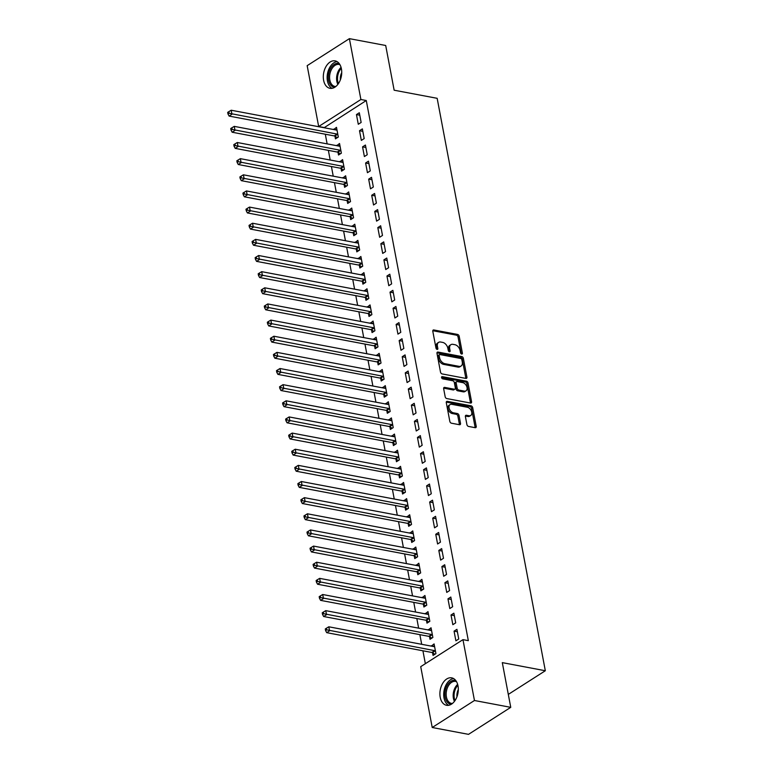 <?xml version="1.0" encoding="UTF-8"?>
<svg xmlns="http://www.w3.org/2000/svg" width="773" height="773" viewBox="0 0 773 773"><rect width="100%" height="100%" fill="white"/><g stroke="black" fill="none" stroke-linecap="round" stroke-linejoin="round"><path stroke-width="1.16" d="M461.665 354.044A1.227 0.802 57.4 0 0 462.38 353.106L459.201 336.274A1.759 1.15 57.4 0 0 457.577 334.438L433.827 329.965A1.759 1.15 57.4 0 0 433.18 330.071A1.759 1.15 57.4 0 0 432.803 331.298L435.991 348.13A1.227 0.802 57.4 0 0 437.837 348.478L437.421 346.304A5.624 3.672 57.4 0 1 438.62 342.362A5.624 3.672 57.4 0 1 440.687 342.033L442.668 342.4A5.624 3.672 57.4 0 1 447.847 348.265L448.263 350.449A1.227 0.802 57.4 0 0 450.108 350.797L449.693 348.613A5.624 3.672 57.4 0 1 450.891 344.681A5.624 3.672 57.4 0 1 452.959 344.343L454.939 344.719A5.624 3.672 57.4 0 1 460.119 350.584L460.534 352.759A1.227 0.802 57.4 0 0 461.665 354.044M462.38 353.106L461.239 353.841A1.227 0.802 57.4 0 0 461.239 353.841L458.06 336.999A1.759 1.15 57.4 0 0 456.437 335.173L432.793 330.709M436.697 349.232A1.227 0.802 57.4 0 0 436.697 349.212L436.281 347.038L437.421 346.304M450.108 350.797L448.968 351.522A1.227 0.802 57.4 0 0 448.968 351.522L448.553 349.348L449.693 348.613M440.204 697.256A13.962 8.996 100.7 0 1 442.658 683.39A13.962 8.996 100.7 0 1 451.683 677.853A13.962 8.996 100.7 0 1 458.002 685.873A13.962 8.996 100.7 0 1 455.539 699.749A13.962 8.996 100.7 0 1 446.514 705.285A13.962 8.996 100.7 0 1 440.204 697.256M323.616 80.286A13.962 8.996 100.7 0 1 326.08 66.41A13.962 8.996 100.7 0 1 335.105 60.874A13.962 8.996 100.7 0 1 341.424 68.894A13.962 8.996 100.7 0 1 338.961 82.769A13.962 8.996 100.7 0 1 329.936 88.306A13.962 8.996 100.7 0 1 323.616 80.286M466.911 424.599A1.759 1.15 57.4 0 0 468.535 426.435L475.202 427.691A1.759 1.15 57.4 0 0 475.849 427.585A1.759 1.15 57.4 0 0 476.216 426.358L472.69 407.651A1.759 1.15 57.4 0 0 471.066 405.825L447.316 401.342A1.759 1.15 57.4 0 0 446.668 401.448A1.759 1.15 57.4 0 0 446.292 402.685L449.828 421.382A1.759 1.15 57.4 0 0 451.451 423.208L459.5 424.725A1.759 1.15 57.4 0 0 460.138 424.628A1.759 1.15 57.4 0 0 460.515 423.391L459.007 415.391A1.759 1.15 57.4 0 0 457.384 413.555L453.393 412.801A4.696 3.073 57.4 0 1 449.413 409.081A4.696 3.073 57.4 0 1 450.06 404.608A4.696 3.073 57.4 0 1 451.79 404.327L467.423 407.274A4.696 3.073 57.4 0 1 471.404 411.004A4.696 3.073 57.4 0 1 470.757 415.478A4.696 3.073 57.4 0 1 469.027 415.758L466.428 415.265A1.759 1.15 57.4 0 0 465.781 415.362A1.759 1.15 57.4 0 0 465.404 416.599L466.911 424.599M462.959 639.648L474.458 700.502L432.223 727.509L420.725 666.655L462.959 639.648L468.332 640.662L366.276 100.519L360.894 99.504L318.669 126.511L307.171 65.657L349.396 38.65L360.894 99.504M349.396 38.65L385.698 45.491L394.143 90.209L437.16 98.316L545.323 670.742L502.305 662.625L510.75 707.343L474.458 700.502M465.887 378.412A1.759 1.15 57.4 0 0 466.534 378.306A1.759 1.15 57.4 0 0 466.911 377.079L463.375 358.382A1.759 1.15 57.4 0 0 461.752 356.546L438.001 352.063A1.759 1.15 57.4 0 0 437.354 352.169A1.759 1.15 57.4 0 0 436.987 353.406L440.513 372.103A1.759 1.15 57.4 0 0 442.137 373.929L465.887 378.412M468.032 383.012L471.559 401.718A1.759 1.15 57.4 0 1 471.192 402.946A1.759 1.15 57.4 0 1 470.544 403.052L446.794 398.568A1.759 1.15 57.4 0 1 445.171 396.742L443.663 388.742A1.759 1.15 57.4 0 1 444.031 387.505A1.759 1.15 57.4 0 1 444.678 387.399L454.311 389.215A1.759 1.15 57.4 0 0 454.959 389.109A1.759 1.15 57.4 0 0 455.336 387.882L454.331 382.577A1.759 1.15 57.4 0 0 452.707 380.741L442.678 378.847A1.227 0.802 57.4 0 1 442.262 376.635L466.409 381.186A1.759 1.15 57.4 0 1 468.032 383.012L466.892 383.746L470.419 402.443L471.559 401.718M508.305 694.405L545.323 670.742M453.867 613.182L451.017 615.008L452.843 624.69L455.693 622.864L453.867 613.182M429.527 636.672L430.02 639.29L432.87 637.464L431.044 627.773L428.261 629.976M447.77 580.89L444.91 582.716L446.746 592.408L449.596 590.582L447.77 580.89M423.42 604.389L423.913 606.998L426.773 605.182L424.937 595.49L422.155 597.693M441.663 548.608L438.813 550.434L440.639 560.116L443.499 558.29L441.663 548.608M417.323 572.107L417.816 574.716L420.667 572.89L418.84 563.208L416.058 565.411M435.566 516.325L432.716 518.152L434.542 527.833L437.392 526.007L435.566 516.325M411.226 539.815L411.719 542.433L414.57 540.607L412.743 530.925L409.961 533.119M429.469 484.033L426.609 485.859L428.445 495.551L431.295 493.725L429.469 484.033M405.12 507.532L405.612 510.141L408.473 508.325L406.637 498.633L403.854 500.836M423.362 451.751L420.512 453.577L422.338 463.259L425.198 461.442L423.362 451.751M399.023 475.25L399.515 477.859L402.366 476.033L400.54 466.351L397.757 468.554M417.265 419.468L414.415 421.295L416.241 430.976L419.092 429.15L417.265 419.468M392.926 442.958L393.418 445.577L396.269 443.75L394.443 434.068L391.66 436.262M411.168 387.186L408.308 389.003L410.144 398.694L412.995 396.868L411.168 387.186M386.819 410.676L387.312 413.294L390.172 411.468L388.336 401.776L385.553 403.979M405.062 354.894L402.211 356.72L404.037 366.402L406.898 364.585L405.062 354.894M380.722 378.393L381.215 381.002L384.065 379.176L382.239 369.494L379.456 371.697M398.965 322.612L396.114 324.438L397.94 334.12L400.791 332.293L398.965 322.612M374.625 346.101L375.118 348.72L377.968 346.893L376.142 337.212L373.359 339.405M392.868 290.329L390.007 292.146L391.843 301.837L394.694 300.011L392.868 290.329M368.518 313.819L369.011 316.437L371.871 314.611L370.035 304.92L367.252 307.123M386.761 258.037L383.91 259.863L385.737 269.545L388.597 267.729L386.761 258.037M362.421 281.536L362.914 284.145L365.764 282.319L363.938 272.637L361.155 274.84M380.664 225.755L377.813 227.581L379.64 237.263L382.49 235.436L380.664 225.755M356.324 249.254L356.817 251.863L359.667 250.037L357.841 240.355L355.058 242.548M374.567 193.472L371.707 195.289L373.543 204.98L376.393 203.154L374.567 193.472M350.217 216.962L350.71 219.58L353.57 217.754L351.734 208.063L348.952 210.266M368.46 161.18L365.61 163.006L367.436 172.698L370.296 170.872L368.46 161.18M344.12 184.679L344.613 187.288L347.464 185.462L345.637 175.78L342.854 177.983M362.363 128.898L359.513 130.724L361.339 140.406L364.189 138.58L362.363 128.898M338.014 152.397L338.516 155.006L341.366 153.18L339.531 143.498L336.757 145.691M366.276 100.519L324.09 127.738M325.307 134.222L327.134 143.884M328.361 150.368L330.187 160.021M331.414 166.514L333.24 176.167M334.458 182.65L336.284 192.313M337.511 198.796L339.337 208.449M340.564 214.942L342.391 224.595M343.608 231.079L345.434 240.741M346.662 247.225L348.488 256.878M349.715 263.371L351.541 273.024M352.759 279.507L354.585 289.17M355.812 295.653L357.638 305.306M358.865 311.799L360.691 321.452M361.909 327.936L363.735 337.598M364.962 344.082L366.789 353.734M368.016 360.228L369.842 369.881M371.059 376.364L372.886 386.027M374.113 392.51L375.939 402.163M377.166 408.656L378.992 418.309M380.219 424.792L382.036 434.455M383.263 440.939L385.089 450.591M386.316 457.085L388.143 466.737M389.37 473.221L391.186 482.883M392.413 489.367L394.24 499.02M395.467 505.503L397.293 515.166M398.52 521.649L400.337 531.312M401.564 537.795L403.39 547.448M404.617 553.932L406.443 563.594M407.671 570.078L409.487 579.74M410.714 586.224L412.54 595.877M413.768 602.36L415.594 612.023M416.821 618.506L418.637 628.169M419.865 634.652L421.691 644.305M422.918 650.789L425.353 663.688M334.97 136.251L335.463 138.86L338.313 137.034L336.487 127.352L333.704 129.555M359.31 112.752L356.459 114.578L358.286 124.269L361.146 122.443L359.31 112.752M341.067 168.533L341.56 171.152L344.42 169.326L342.584 159.634L339.801 161.837M365.416 145.044L362.556 146.86L364.392 156.552L367.243 154.726L365.416 145.044M347.174 200.825L347.666 203.434L350.517 201.608L348.691 191.926L345.908 194.12M371.513 177.326L368.663 179.152L370.489 188.834L373.34 187.008L371.513 177.326M353.271 233.108L353.763 235.717L356.614 233.89L354.788 224.209L352.005 226.412M377.611 209.609L374.76 211.435L376.586 221.126L379.446 219.3L377.611 209.609M359.368 265.39L359.86 268.009L362.721 266.183L360.885 256.491L358.102 258.694M383.717 241.901L380.857 243.717L382.693 253.409L385.543 251.583L383.717 241.901M365.474 297.673L365.967 300.291L368.818 298.465L366.991 288.783L364.209 290.977M389.814 274.183L386.964 276.009L388.79 285.691L391.64 283.865L389.814 274.183M371.571 329.965L372.064 332.574L374.915 330.747L373.088 321.066L370.306 323.269M395.911 306.466L393.061 308.292L394.887 317.974L397.747 316.157L395.911 306.466M377.668 362.247L378.161 364.866L381.021 363.039L379.185 353.348L376.403 355.551M402.018 338.758L399.158 340.574L400.994 350.266L403.844 348.439L402.018 338.758M383.775 394.53L384.268 397.148L387.118 395.322L385.292 385.64L382.509 387.833M408.115 371.04L405.265 372.866L407.091 382.548L409.941 380.722L408.115 371.04M389.872 426.822L390.365 429.43L393.215 427.604L391.389 417.922L388.606 420.126M414.212 403.322L411.362 405.149L413.188 414.83L416.048 413.014L414.212 403.322M395.969 459.104L396.462 461.713L399.322 459.896L397.486 450.205L394.703 452.408M420.319 435.605L417.459 437.431L419.295 447.123L422.145 445.296L420.319 435.605M402.076 491.386L402.569 494.005L405.419 492.179L403.593 482.497L400.81 484.69M426.416 467.897L423.565 469.723L425.392 479.405L428.242 477.579L426.416 467.897M408.173 523.679L408.666 526.287L411.516 524.461L409.69 514.779L406.907 516.982M432.513 500.179L429.662 502.006L431.489 511.687L434.349 509.871L432.513 500.179M414.27 555.961L414.763 558.57L417.623 556.753L415.787 547.062L413.004 549.265M438.62 532.462L435.759 534.288L437.595 543.979L440.446 542.153L438.62 532.462M420.377 588.243L420.87 590.862L423.72 589.036L421.894 579.354L419.111 581.547M444.717 564.754L441.866 566.58L443.692 576.262L446.543 574.436L444.717 564.754M426.474 620.535L426.967 623.144L429.817 621.318L427.991 611.636L425.208 613.839M450.814 597.036L447.963 598.862L449.799 608.544L452.649 606.718L450.814 597.036M432.571 652.818L433.064 655.427L435.924 653.61L434.088 643.919L431.305 646.122M456.92 629.319L454.06 631.145L455.896 640.836L458.747 639.01L456.92 629.319M510.75 707.343L468.525 734.35L432.223 727.509M324.042 127.526L318.669 126.511M333.636 129.178L336.951 129.806M356.459 114.578L359.774 115.206M336.68 145.324L339.994 145.942M359.513 130.724L362.827 131.352M339.734 161.46L343.048 162.088M362.556 146.86L365.871 147.488M342.787 177.606L346.101 178.234M365.61 163.006L368.924 163.634M345.831 193.752L349.145 194.371M368.663 179.152L371.977 179.771M348.884 209.889L352.198 210.517M371.707 195.289L375.021 195.917M351.937 226.035L355.251 226.663M374.76 211.435L378.074 212.063M354.981 242.181L358.295 242.799M377.813 227.581L381.128 228.199M358.034 258.317L361.349 258.945M380.857 243.717L384.171 244.345M361.088 274.463L364.402 275.091M383.91 259.863L387.225 260.491M364.131 290.609L367.446 291.228M386.964 276.009L390.278 276.628M367.185 306.746L370.499 307.374M390.007 292.146L393.331 292.774M370.238 322.892L373.552 323.52M393.061 308.292L396.375 308.92M373.282 339.028L376.596 339.656M396.114 324.438L399.428 325.056M376.335 355.174L379.649 355.802M399.158 340.574L402.482 341.202M379.388 371.32L382.703 371.948M402.211 356.72L405.525 357.348M382.432 387.457L385.756 388.085M405.265 372.866L408.579 373.485M385.485 403.603L388.8 404.231M408.308 389.003L411.632 389.631M388.539 419.749L391.853 420.367M411.362 405.149L414.676 405.777M391.582 435.885L394.906 436.513M414.415 421.295L417.729 421.913M394.636 452.031L397.95 452.659M417.459 437.431L420.783 438.059M397.689 468.177L401.003 468.796M420.512 453.577L423.826 454.205M400.733 484.313L404.057 484.942M423.565 469.723L426.88 470.342M403.786 500.46L407.1 501.088M426.609 485.859L429.933 486.488M406.84 516.606L410.154 517.224M429.662 502.006L432.977 502.634M409.883 532.742L413.207 533.37M432.716 518.152L436.03 518.77M412.937 548.888L416.251 549.516M435.759 534.288L439.083 534.916M415.99 565.034L419.304 565.652M438.813 550.434L442.127 551.062M419.034 581.17L422.358 581.798M441.866 566.58L445.18 567.198M422.087 597.316L425.401 597.944M444.91 582.716L448.234 583.344M425.14 613.462L428.455 614.081M447.963 598.862L451.277 599.49M428.184 629.599L431.508 630.227M451.017 615.008L454.331 615.627M431.237 645.745L434.552 646.373M454.06 631.145L457.384 631.773M450.891 344.681L449.751 345.405A5.624 3.672 57.4 0 0 448.553 349.348M438.62 342.362L437.479 343.096A5.624 3.672 57.4 0 0 436.281 347.038M465.781 378.393A1.759 1.15 57.4 0 0 465.761 377.804L462.235 359.107A1.759 1.15 57.4 0 0 460.611 357.271L436.967 352.817M461.858 359.774A1.227 0.802 57.4 0 0 460.727 358.488L439.876 354.556A1.227 0.802 57.4 0 0 439.161 355.493L439.595 357.793A5.624 3.672 57.4 0 0 444.775 363.658L459.027 366.344A5.624 3.672 57.4 0 0 461.095 366.006A5.624 3.672 57.4 0 0 462.293 362.073L461.858 359.774M439.422 354.633L438.281 355.358A1.227 0.802 57.4 0 0 438.02 356.227L439.161 355.493M461.095 366.006L459.954 366.74A5.624 3.672 57.4 0 1 457.887 367.078L443.634 364.392A5.624 3.672 57.4 0 1 438.455 358.517L438.02 356.227M470.438 403.033A1.759 1.15 57.4 0 0 470.419 402.443M443.644 388.152L453.171 389.95A1.759 1.15 57.4 0 0 453.819 389.843L454.959 389.109M441.528 377.437L465.269 381.91L466.409 381.186M464.312 391.099A4.696 3.073 57.4 0 0 466.042 390.819A4.696 3.073 57.4 0 0 466.689 386.345A4.696 3.073 57.4 0 0 462.708 382.625L457.201 381.582A1.759 1.15 57.4 0 0 456.553 381.688A1.759 1.15 57.4 0 0 456.176 382.925L457.181 388.23A1.759 1.15 57.4 0 0 458.795 390.065L464.312 391.099L463.162 391.834A4.696 3.073 57.4 0 0 464.902 391.553L466.042 390.819M456.553 381.688L455.413 382.422A1.759 1.15 57.4 0 0 455.036 383.65L456.176 382.925M463.162 391.834L457.655 390.79A1.759 1.15 57.4 0 1 456.041 388.964L455.036 383.65M466.892 383.746A1.759 1.15 57.4 0 0 465.269 381.91M470.757 415.478L469.617 416.203A4.696 3.073 57.4 0 1 467.887 416.483L465.385 416.009M450.06 404.608L448.92 405.342A4.696 3.073 57.4 0 0 448.272 409.816A4.696 3.073 57.4 0 0 452.253 413.536L453.393 412.801M459.384 424.706A1.759 1.15 57.4 0 0 459.375 424.126L457.867 416.125A1.759 1.15 57.4 0 0 456.244 414.289L452.253 413.536M475.095 427.672A1.759 1.15 57.4 0 0 475.076 427.083L471.54 408.386A1.759 1.15 57.4 0 0 469.926 406.55L446.282 402.095M336.98 129.97L336.796 130.028A1.788 1.169 -122.6 0 1 336.323 130.048L231.195 110.23L231.958 114.269L229.108 116.085L334.226 135.903A1.788 1.169 -122.6 0 1 334.757 136.116L337.299 137.691M229.127 113.273L228.818 111.66L227.677 112.385L227.987 113.998L229.127 113.273L337.086 134.077A1.788 1.169 -122.6 0 1 337.608 134.289L337.82 134.425M228.818 111.66L231.195 110.23M229.108 116.085L227.987 113.998M340.033 146.107L339.849 146.165A1.788 1.169 -122.6 0 1 339.366 146.184L234.248 126.376L235.011 130.405L232.151 132.231L337.279 152.049A1.788 1.169 -122.6 0 1 337.801 152.262L340.352 153.827M232.171 129.42L231.871 127.806L230.731 128.531L231.03 130.144L232.171 129.42L340.13 150.223A1.788 1.169 -122.6 0 1 340.661 150.435L340.874 150.571M231.871 127.806L234.248 126.376M232.151 132.231L231.03 130.144M343.077 162.253L342.903 162.311A1.788 1.169 -122.6 0 1 342.42 162.33L237.292 142.512L238.055 146.551L235.205 148.377L340.333 168.195A1.788 1.169 -122.6 0 1 340.854 168.408L343.405 169.973M235.224 145.556L234.924 143.942L233.775 144.677L234.084 146.29L235.224 145.556L343.183 166.369A1.788 1.169 -122.6 0 1 343.705 166.582L343.917 166.707M234.924 143.942L237.292 142.512M235.205 148.377L234.084 146.29M334.786 87.252A12.078 7.788 100.7 0 1 334.216 87.204A12.078 7.788 100.7 0 1 328.583 74.121A12.078 7.788 100.7 0 1 338.352 63.405A12.078 7.788 100.7 0 1 339.241 63.618M339.956 64.71A11.189 7.208 -79.3 0 0 339.028 64.439A11.189 7.208 -79.3 0 0 338.874 64.41A11.189 7.208 -79.3 0 0 329.849 74.208A11.189 7.208 -79.3 0 0 334.883 86.421A11.189 7.208 -79.3 0 0 335.047 86.45A11.189 7.208 -79.3 0 0 335.84 86.499M340.381 79.783A8.803 5.682 100.7 0 1 341.734 72.614M337.057 61.618A13.866 8.938 -79.3 0 0 327.501 73.648A13.866 8.938 -79.3 0 0 332.023 88.325M451.364 704.232A12.078 7.788 100.7 0 1 450.794 704.174A12.078 7.788 100.7 0 1 445.161 691.091A12.078 7.788 100.7 0 1 454.939 680.375A12.078 7.788 100.7 0 1 455.819 680.598M456.534 681.689A11.189 7.208 -79.3 0 0 455.606 681.409A11.189 7.208 -79.3 0 0 455.452 681.38A11.189 7.208 -79.3 0 0 446.427 691.188A11.189 7.208 -79.3 0 0 451.471 703.391A11.189 7.208 -79.3 0 0 451.625 703.42A11.189 7.208 -79.3 0 0 452.418 703.478M456.959 696.763A8.803 5.682 100.7 0 1 458.312 689.593M453.635 678.588A13.866 8.938 -79.3 0 0 444.079 690.618A13.866 8.938 -79.3 0 0 448.601 705.305M346.13 178.389L345.946 178.457A1.788 1.169 -122.6 0 1 345.473 178.476L240.345 158.658L241.108 162.697L238.258 164.514L343.376 184.332A1.788 1.169 -122.6 0 1 343.908 184.544L346.449 186.119M238.277 161.702L237.968 160.088L236.828 160.813L237.137 162.427L238.277 161.702L346.236 182.505A1.788 1.169 -122.6 0 1 346.758 182.718L346.971 182.853M237.968 160.088L240.345 158.658M238.258 164.514L237.137 162.427M349.183 194.535L349 194.593A1.788 1.169 -122.6 0 1 348.517 194.612L243.398 174.804L244.162 178.834L241.302 180.66L346.43 200.478A1.788 1.169 -122.6 0 1 346.951 200.69L349.502 202.255M241.321 177.848L241.021 176.225L239.881 176.959L240.181 178.573L241.321 177.848L349.28 198.651A1.788 1.169 -122.6 0 1 349.811 198.864L350.024 198.999M241.021 176.225L243.398 174.804M241.302 180.66L240.181 178.573M352.227 210.681L352.053 210.739A1.788 1.169 -122.6 0 1 351.57 210.758L246.442 190.941L247.205 194.98L244.355 196.806L349.483 216.624A1.788 1.169 -122.6 0 1 350.005 216.827L352.556 218.401M244.374 193.984L244.075 192.371L242.925 193.105L243.234 194.719L244.374 193.984L352.333 214.797A1.788 1.169 -122.6 0 1 352.855 215.01L353.068 215.136M244.075 192.371L246.442 190.941M244.355 196.806L243.234 194.719M355.28 226.818L355.097 226.876A1.788 1.169 -122.6 0 1 354.623 226.904L249.495 207.087L250.259 211.126L247.408 212.942L352.527 232.76A1.788 1.169 -122.6 0 1 353.058 232.973L355.599 234.548M247.428 210.13L247.118 208.517L245.978 209.241L246.287 210.855L247.428 210.13L355.387 230.934A1.788 1.169 -122.6 0 1 355.909 231.146L356.121 231.282M247.118 208.517L249.495 207.087M247.408 212.942L246.287 210.855M358.334 242.964L358.15 243.022A1.788 1.169 -122.6 0 1 357.667 243.041L252.549 223.233L253.312 227.262L250.452 229.088L355.58 248.906A1.788 1.169 -122.6 0 1 356.102 249.119L358.653 250.684M250.471 226.276L250.172 224.653L249.032 225.387L249.331 227.001L250.471 226.276L358.43 247.08A1.788 1.169 -122.6 0 1 358.962 247.292L359.174 247.428M250.172 224.653L252.549 223.233M250.452 229.088L249.331 227.001M361.377 259.11L361.204 259.168A1.788 1.169 -122.6 0 1 360.72 259.187L255.592 239.369L256.356 243.408L253.505 245.234L358.633 265.052A1.788 1.169 -122.6 0 1 359.155 265.255L361.706 266.83M253.525 242.413L253.225 240.799L252.075 241.534L252.385 243.147L253.525 242.413L361.484 263.226A1.788 1.169 -122.6 0 1 362.006 263.438L362.228 263.564M253.225 240.799L255.592 239.369M253.505 245.234L252.385 243.147M364.431 275.246L364.247 275.304A1.788 1.169 -122.6 0 1 363.774 275.333L258.646 255.515L259.409 259.554L256.559 261.371L361.677 281.188A1.788 1.169 -122.6 0 1 362.208 281.401L364.75 282.966M256.578 258.559L256.269 256.945L255.129 257.67L255.438 259.284L256.578 258.559L364.537 279.362A1.788 1.169 -122.6 0 1 365.059 279.575L365.271 279.71M256.269 256.945L258.646 255.515M256.559 261.371L255.438 259.284M367.484 291.392L367.301 291.45A1.788 1.169 -122.6 0 1 366.817 291.469L261.699 271.661L262.462 275.69L259.602 277.517L364.73 297.334A1.788 1.169 -122.6 0 1 365.252 297.547L367.803 299.112M259.631 274.695L259.322 273.082L258.182 273.816L258.482 275.43L259.631 274.695L367.581 295.508A1.788 1.169 -122.6 0 1 368.112 295.721L368.325 295.856M259.322 273.082L261.699 271.661M259.602 277.517L258.482 275.43M370.528 307.538L370.354 307.596A1.788 1.169 -122.6 0 1 369.871 307.615L264.743 287.798L265.506 291.836L262.656 293.663L367.784 313.48A1.788 1.169 -122.6 0 1 368.306 313.683L370.856 315.258M262.675 290.841L262.376 289.228L261.226 289.962L261.535 291.576L262.675 290.841L370.634 311.654A1.788 1.169 -122.6 0 1 371.156 311.867L371.378 311.992M262.376 289.228L264.743 287.798M262.656 293.663L261.535 291.576M373.581 323.674L373.398 323.732A1.788 1.169 -122.6 0 1 372.924 323.761L267.796 303.944L268.56 307.983L265.709 309.799L370.827 329.617A1.788 1.169 -122.6 0 1 371.359 329.829L373.9 331.395M265.728 306.987L265.419 305.374L264.279 306.098L264.588 307.712L265.728 306.987L373.688 327.791A1.788 1.169 -122.6 0 1 374.209 328.003L374.422 328.139M265.419 305.374L267.796 303.944M265.709 309.799L264.588 307.712M376.635 339.82L376.451 339.878A1.788 1.169 -122.6 0 1 375.968 339.898L270.85 320.09L271.613 324.119L268.753 325.945L373.881 345.763A1.788 1.169 -122.6 0 1 374.403 345.975L376.953 347.541M268.782 323.124L268.473 321.51L267.332 322.244L267.632 323.858L268.782 323.124L376.731 343.937A1.788 1.169 -122.6 0 1 377.263 344.149L377.475 344.285M268.473 321.51L270.85 320.09M268.753 325.945L267.632 323.858M379.678 355.966L379.504 356.024A1.788 1.169 -122.6 0 1 379.021 356.044L273.893 336.226L274.657 340.265L271.806 342.091L376.934 361.909A1.788 1.169 -122.6 0 1 377.456 362.112L380.007 363.687M271.825 339.27L271.526 337.656L270.386 338.39L270.685 340.004L271.825 339.27L379.785 360.083A1.788 1.169 -122.6 0 1 380.306 360.295L380.529 360.421M271.526 337.656L273.893 336.226M271.806 342.091L270.685 340.004M382.732 372.103L382.548 372.161A1.788 1.169 -122.6 0 1 382.075 372.19L276.947 352.372L277.71 356.411L274.859 358.228L379.978 378.045A1.788 1.169 -122.6 0 1 380.509 378.258L383.05 379.823M274.879 355.416L274.57 353.802L273.429 354.527L273.739 356.14L274.879 355.416L382.838 376.219A1.788 1.169 -122.6 0 1 383.36 376.432L383.572 376.567M274.57 353.802L276.947 352.372M274.859 358.228L273.739 356.14M385.785 388.249L385.601 388.307A1.788 1.169 -122.6 0 1 385.118 388.326L280 368.518L280.763 372.547L277.903 374.374L383.031 394.191A1.788 1.169 -122.6 0 1 383.553 394.404L386.104 395.969M277.932 371.552L277.623 369.938L276.483 370.673L276.782 372.286L277.932 371.552L385.882 392.365A1.788 1.169 -122.6 0 1 386.413 392.578L386.626 392.713M277.623 369.938L280 368.518M277.903 374.374L276.782 372.286M388.829 404.395L388.655 404.453A1.788 1.169 -122.6 0 1 388.172 404.472L283.044 384.654L283.807 388.693L280.957 390.52L386.085 410.337A1.788 1.169 -122.6 0 1 386.606 410.54L389.157 412.115M280.976 387.698L280.676 386.085L279.536 386.819L279.836 388.433L280.976 387.698L388.935 408.511A1.788 1.169 -122.6 0 1 389.457 408.724L389.679 408.849M280.676 386.085L283.044 384.654M280.957 390.52L279.836 388.433M391.882 420.531L391.698 420.589A1.788 1.169 -122.6 0 1 391.225 420.618L286.097 400.801L286.86 404.83L284.01 406.656L389.128 426.474A1.788 1.169 -122.6 0 1 389.66 426.686L392.201 428.252M284.029 403.844L283.72 402.231L282.58 402.955L282.889 404.569L284.029 403.844L391.988 424.648A1.788 1.169 -122.6 0 1 392.51 424.86L392.723 424.995M283.72 402.231L286.097 400.801M284.01 406.656L282.889 404.569M394.935 436.677L394.752 436.735A1.788 1.169 -122.6 0 1 394.278 436.755L289.15 416.937L289.914 420.976L287.054 422.802L392.182 442.62A1.788 1.169 -122.6 0 1 392.703 442.832L395.254 444.398M287.083 419.981L286.773 418.367L285.633 419.101L285.933 420.715L287.083 419.981L395.032 440.794A1.788 1.169 -122.6 0 1 395.563 441.006L395.776 441.141M286.773 418.367L289.15 416.937M287.054 422.802L285.933 420.715M397.979 452.823L397.805 452.881A1.788 1.169 -122.6 0 1 397.322 452.901L292.194 433.083L292.957 437.122L290.107 438.948L395.235 458.756A1.788 1.169 -122.6 0 1 395.757 458.969L398.308 460.544M290.126 436.127L289.827 434.513L288.687 435.247L288.986 436.861L290.126 436.127L398.085 456.94A1.788 1.169 -122.6 0 1 398.607 457.152L398.829 457.278M289.827 434.513L292.194 433.083M290.107 438.948L288.986 436.861M401.032 468.96L400.858 469.018A1.788 1.169 -122.6 0 1 400.375 469.047L295.247 449.229L296.011 453.258L293.16 455.084L398.279 474.902A1.788 1.169 -122.6 0 1 398.81 475.115L401.351 476.68M293.18 452.273L292.87 450.659L291.73 451.384L292.039 452.997L293.18 452.273L401.139 473.076A1.788 1.169 -122.6 0 1 401.66 473.289L401.873 473.424M292.87 450.659L295.247 449.229M293.16 455.084L292.039 452.997M404.086 485.106L403.902 485.164A1.788 1.169 -122.6 0 1 403.429 485.183L298.301 465.365L299.064 469.404L296.204 471.23L401.332 491.048A1.788 1.169 -122.6 0 1 401.854 491.261L404.405 492.826M296.233 468.409L295.924 466.795L294.784 467.53L295.083 469.143L296.233 468.409L404.182 489.222A1.788 1.169 -122.6 0 1 404.714 489.435L404.926 489.57M295.924 466.795L298.301 465.365M296.204 471.23L295.083 469.143M407.129 501.252L406.956 501.31A1.788 1.169 -122.6 0 1 406.472 501.329L301.344 481.511L302.108 485.55L299.257 487.377L404.385 507.185A1.788 1.169 -122.6 0 1 404.907 507.397L407.458 508.972M299.277 484.555L298.977 482.941L297.837 483.676L298.136 485.289L299.277 484.555L407.236 505.368A1.788 1.169 -122.6 0 1 407.758 505.571L407.98 505.706M298.977 482.941L301.344 481.511M299.257 487.377L298.136 485.289M410.183 517.388L410.009 517.446A1.788 1.169 -122.6 0 1 409.526 517.475L304.398 497.657L305.161 501.687L302.311 503.513L407.439 523.331A1.788 1.169 -122.6 0 1 407.96 523.543L410.511 525.109M302.33 500.701L302.021 499.087L300.881 499.812L301.19 501.426L302.33 500.701L410.289 521.504A1.788 1.169 -122.6 0 1 410.811 521.717L411.023 521.852M302.021 499.087L304.398 497.657M302.311 503.513L301.19 501.426M413.236 533.534L413.053 533.592A1.788 1.169 -122.6 0 1 412.579 533.612L307.451 513.794L308.214 517.833L305.354 519.659L410.482 539.477A1.788 1.169 -122.6 0 1 411.004 539.689L413.555 541.255M305.383 516.837L305.074 515.224L303.934 515.958L304.243 517.572L305.383 516.837L413.333 537.65A1.788 1.169 -122.6 0 1 413.864 537.863L414.077 537.998M305.074 515.224L307.451 513.794M305.354 519.659L304.243 517.572M416.28 549.68L416.106 549.738A1.788 1.169 -122.6 0 1 415.623 549.758L310.504 529.94L311.258 533.979L308.408 535.805L413.536 555.613A1.788 1.169 -122.6 0 1 414.057 555.826L416.608 557.401M308.427 532.984L308.127 531.37L306.987 532.095L307.287 533.718L308.427 532.984L416.386 553.797A1.788 1.169 -122.6 0 1 416.908 553.999L417.13 554.135M308.127 531.37L310.504 529.94M308.408 535.805L307.287 533.718M419.333 565.817L419.159 565.875A1.788 1.169 -122.6 0 1 418.676 565.904L313.548 546.086L314.311 550.115L311.461 551.941L416.589 571.759A1.788 1.169 -122.6 0 1 417.111 571.972L419.662 573.537M311.48 549.13L311.171 547.516L310.031 548.241L310.34 549.854L311.48 549.13L419.439 569.933A1.788 1.169 -122.6 0 1 419.961 570.145L420.174 570.281M311.171 547.516L313.548 546.086M311.461 551.941L310.34 549.854M422.387 581.963L422.203 582.021A1.788 1.169 -122.6 0 1 421.729 582.04L316.601 562.222L317.365 566.261L314.505 568.087L419.633 587.905A1.788 1.169 -122.6 0 1 420.154 588.118L422.705 589.683M314.534 565.266L314.225 563.652L313.084 564.387L313.394 566L314.534 565.266L422.493 586.079A1.788 1.169 -122.6 0 1 423.015 586.292L423.227 586.417M314.225 563.652L316.601 562.222M314.505 568.087L313.394 566M425.43 598.109L425.256 598.167A1.788 1.169 -122.6 0 1 424.773 598.186L319.655 578.368L320.409 582.407L317.558 584.233L422.686 604.042A1.788 1.169 -122.6 0 1 423.208 604.254L425.759 605.829M317.577 581.412L317.278 579.798L316.138 580.523L316.437 582.146L317.577 581.412L425.536 602.225A1.788 1.169 -122.6 0 1 426.058 602.428L426.281 602.563M317.278 579.798L319.655 578.368M317.558 584.233L316.437 582.146M428.484 614.245L428.31 614.303A1.788 1.169 -122.6 0 1 427.827 614.332L322.699 594.514L323.462 598.544L320.611 600.37L425.739 620.188A1.788 1.169 -122.6 0 1 426.261 620.4L428.812 621.965M320.631 597.558L320.322 595.944L319.181 596.669L319.491 598.283L320.631 597.558L428.59 618.361A1.788 1.169 -122.6 0 1 429.112 618.574L429.324 618.709M320.322 595.944L322.699 594.514M320.611 600.37L319.491 598.283M431.537 630.391L431.353 630.449A1.788 1.169 -122.6 0 1 430.88 630.468L325.752 610.651L326.515 614.69L323.655 616.516L428.783 636.334A1.788 1.169 -122.6 0 1 429.305 636.546L431.856 638.111M323.684 613.694L323.375 612.081L322.235 612.815L322.544 614.429L323.684 613.694L431.643 634.507A1.788 1.169 -122.6 0 1 432.165 634.72L432.378 634.846M323.375 612.081L325.752 610.651M323.655 616.516L322.544 614.429M434.581 646.537L434.407 646.595A1.788 1.169 -122.6 0 1 433.924 646.615L328.805 626.797L329.559 630.836L326.708 632.662L431.836 652.47A1.788 1.169 -122.6 0 1 432.358 652.683L434.909 654.258M326.728 629.84L326.428 628.227L325.288 628.951L325.588 630.575L326.728 629.84L434.687 650.653A1.788 1.169 -122.6 0 1 435.209 650.856L435.431 650.992M326.428 628.227L328.805 626.797M326.708 632.662L325.588 630.575M436.697 349.212L437.837 348.478M432.812 330.612L433.827 329.965M456.437 335.173L457.577 334.438M458.06 336.999L459.201 336.274M436.987 352.71L438.001 352.063M460.611 357.271L461.752 356.546M462.235 359.107L463.375 358.382M465.761 377.804L466.911 377.079M438.455 358.517L439.595 357.793M443.634 364.392L444.775 363.658M457.887 367.078L459.027 366.344M443.663 388.046L444.678 387.399M453.171 389.95L454.311 389.215M441.557 377.089L442.262 376.635M456.041 388.964L457.181 388.23M457.655 390.79L458.795 390.065M465.414 415.913L466.428 415.265M467.887 416.483L469.027 415.758M456.244 414.289L457.384 413.555M457.867 416.125L459.007 415.391M459.375 424.126L460.515 423.391M446.301 401.989L447.316 401.342M469.926 406.55L471.066 405.825M471.54 408.386L472.69 407.651M475.076 427.083L476.216 426.358M334.226 135.903L337.086 134.077M334.757 136.116L337.608 134.289M337.279 152.049L340.13 150.223M337.801 152.262L340.661 150.435M340.333 168.195L343.183 166.369M340.854 168.408L343.705 166.582M337.869 84.392A11.189 7.208 100.7 0 1 341.067 67.406M341.308 68.333A10.822 6.976 -79.3 0 0 338.429 83.619M454.447 701.372A11.189 7.208 100.7 0 1 457.645 684.376M457.887 685.303A10.822 6.976 -79.3 0 0 455.007 700.599M343.376 184.332L346.236 182.505M343.908 184.544L346.758 182.718M346.43 200.478L349.28 198.651M346.951 200.69L349.811 198.864M349.483 216.624L352.333 214.797M350.005 216.827L352.855 215.01M352.527 232.76L355.387 230.934M353.058 232.973L355.909 231.146M355.58 248.906L358.43 247.08M356.102 249.119L358.962 247.292M358.633 265.052L361.484 263.226M359.155 265.255L362.006 263.438M361.677 281.188L364.537 279.362M362.208 281.401L365.059 279.575M364.73 297.334L367.581 295.508M365.252 297.547L368.112 295.721M367.784 313.48L370.634 311.654M368.306 313.683L371.156 311.867M370.827 329.617L373.688 327.791M371.359 329.829L374.209 328.003M373.881 345.763L376.731 343.937M374.403 345.975L377.263 344.149M376.934 361.909L379.785 360.083M377.456 362.112L380.306 360.295M379.978 378.045L382.838 376.219M380.509 378.258L383.36 376.432M383.031 394.191L385.882 392.365M383.553 394.404L386.413 392.578M386.085 410.337L388.935 408.511M386.606 410.54L389.457 408.724M389.128 426.474L391.988 424.648M389.66 426.686L392.51 424.86M392.182 442.62L395.032 440.794M392.703 442.832L395.563 441.006M395.235 458.756L398.085 456.94M395.757 458.969L398.607 457.152M398.279 474.902L401.139 473.076M398.81 475.115L401.66 473.289M401.332 491.048L404.182 489.222M401.854 491.261L404.714 489.435M404.385 507.185L407.236 505.368M404.907 507.397L407.758 505.571M407.439 523.331L410.289 521.504M407.96 523.543L410.811 521.717M410.482 539.477L413.333 537.65M411.004 539.689L413.864 537.863M413.536 555.613L416.386 553.797M414.057 555.826L416.908 553.999M416.589 571.759L419.439 569.933M417.111 571.972L419.961 570.145M419.633 587.905L422.493 586.079M420.154 588.118L423.015 586.292M422.686 604.042L425.536 602.225M423.208 604.254L426.058 602.428M425.739 620.188L428.59 618.361M426.261 620.4L429.112 618.574M428.783 636.334L431.643 634.507M429.305 636.546L432.165 634.72M431.836 652.47L434.687 650.653M432.358 652.683L435.209 650.856"/></g></svg>
